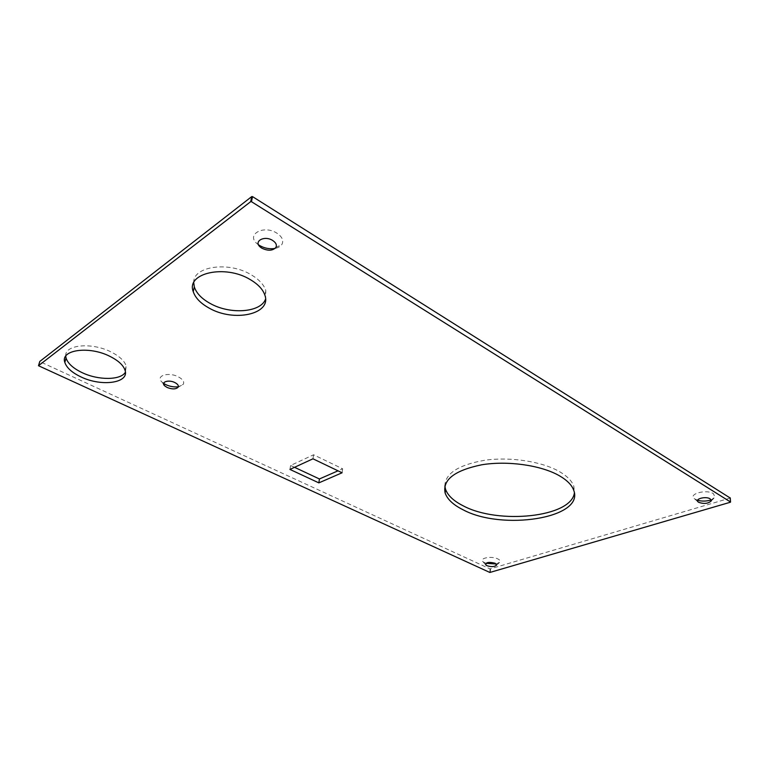 <?xml version="1.0" encoding="UTF-8"?>
<svg xmlns="http://www.w3.org/2000/svg" width="769" height="769" viewBox="0 0 769 769"><rect width="100%" height="100%" fill="white"/><g stroke="black" fill="none" stroke-linecap="round" stroke-linejoin="round"><path stroke-width="0.58" stroke-dasharray="3.85 2.88" d="M258.547 244.821L257.519 244.042C245.407 234.853 263.527 224.375 276.917 233.18C282.204 236.785 283.867 240.524 281.906 244.407C280.589 246.426 278.311 247.772 275.062 248.435M163.614 383.385L162.105 382.183C154.944 376.051 168.171 371.514 178.235 376.791C182.839 379.252 184.522 381.751 183.31 384.279L178.321 386.769M485.854 563.312L483.076 561.831C478.529 558.256 491.401 555.631 497.793 558.9C499.763 559.87 500.513 560.899 500.052 561.995L496.274 564.004M697.57 500.283L694.503 498.821C687.64 494.102 706.394 488.882 713.421 493.679L715.007 497.12L711.19 499.888M193.74 282.704C192.673 266.276 228.874 260.97 251.261 274.831C259.086 279.493 263.94 284.732 265.814 290.538L265.545 299.151M65.75 356.085C64.317 344.704 91.665 342.013 110.976 351.914C119.464 356.201 124.53 360.892 126.183 366.015L125.405 372.206M444.857 485.96C445.164 473.377 458.641 464.784 485.268 460.17C510.549 456.69 541.664 461.477 559.15 471.426C567.109 476.011 572.011 481 573.866 486.402L574.385 492.929M730.242 498.043L490.055 568.925L39.757 361.565M294.527 467.312L290.586 465.476L313.56 454.777L342.628 468.802L338.014 470.82M289.951 469.426L290.586 465.476M342.09 472.772L342.628 468.802M312.964 458.805L313.56 454.777M490.055 568.925L489.853 572.463M38.7 366.054L39.998 361.776M490.305 572.492L490.507 568.964M730.117 498.11L730.367 502.234M259.028 245.657L257.519 244.042M163.73 384.462L162.105 382.183M485.566 564.667L483.076 561.831M698.079 501.859L694.503 498.821M573.799 490.468L573.866 486.402M125.068 370.341L126.183 366.015M264.921 295.286L265.814 290.538M711.171 500.994L715.007 497.12M496.553 565.167L500.052 561.995M178.11 387.24L183.31 384.279M275.869 247.493L281.906 244.407"/><path stroke-width="1.15" d="M275.062 248.435C269.746 249.3 264.613 248.339 259.682 245.561L258.547 244.821M272.697 240.486C264.334 235.026 252.953 241.485 260.528 247.253L261.883 248.204C267.968 251.069 272.63 250.829 275.869 247.493C277.08 245.061 276.023 242.725 272.697 240.486M178.321 386.769C174.178 387.259 170.016 386.547 165.816 384.644L163.614 383.385M174.899 382.578C168.613 379.309 160.317 382.097 164.787 385.932L167.113 387.461C172.198 389.431 175.861 389.354 178.11 387.24C178.86 385.663 177.793 384.106 174.899 382.578M495.13 563.244C488.642 561.716 485.566 562.322 485.902 565.061L486.931 565.696C491.285 567.061 494.496 566.888 496.553 565.167L495.13 563.244M710.172 498.85C705.779 495.88 694.023 499.081 698.3 502.042L698.665 502.292C703.904 504.128 708.076 503.695 711.171 500.994L710.172 498.85M265.545 299.151C260.71 312.637 229.96 314.79 210.062 303.39C201.651 298.689 196.403 293.2 194.326 286.924L193.74 282.704M209.043 308.042C200.594 303.361 195.336 297.891 193.24 291.634C185.877 273.005 225.25 264.142 250.3 279.628C258.153 284.28 263.017 289.5 264.921 295.286C271.784 314.348 233.757 322.422 209.043 308.042M125.405 372.206C120.781 380.319 98.394 380.482 82.139 372.648C73.247 368.38 67.883 363.526 66.067 358.085L65.75 356.085M80.947 376.906C72.026 372.657 66.653 367.822 64.817 362.401C60.078 349.808 88.964 345.627 109.804 356.297C118.32 360.565 123.405 365.246 125.068 370.341C129.519 383.087 101.556 386.98 80.947 376.906M574.385 492.929C571.271 517.393 498.158 524.669 463.226 505.839C453.595 500.994 447.683 495.419 445.472 489.094L444.857 485.96M462.948 509.712C453.297 504.887 447.366 499.331 445.155 493.044C442.367 479.846 454.517 470.436 481.596 464.812C507.415 460.496 540.713 465.158 559.044 475.559C567.022 480.125 571.944 485.095 573.799 490.468C584.43 518.441 501.782 530.86 462.948 509.712M730.29 497.937L730.367 502.234L489.853 572.463L38.488 365.727L250.694 201.651L251.751 196.576L252.52 196.614L730.242 498.043M730.55 502.061L730.233 497.87M252.52 196.614L251.463 201.689L730.492 501.994M251.463 201.689L250.694 201.651M318.856 482.874L289.951 469.426L312.964 458.805L342.09 472.772L318.856 482.874L319.423 478.962L294.527 467.312M38.488 365.736L39.796 361.449L251.751 196.576M496.274 564.004L485.854 563.312M711.19 499.888C706.701 501.34 702.155 501.475 697.57 500.283M338.014 470.82L319.423 478.962M39.796 361.449L38.488 365.727M260.528 247.253L259.028 245.657M164.787 385.932L163.73 384.462M193.24 291.634L194.326 286.924M64.817 362.401L66.067 358.085M445.155 493.044L445.472 489.094"/></g></svg>
